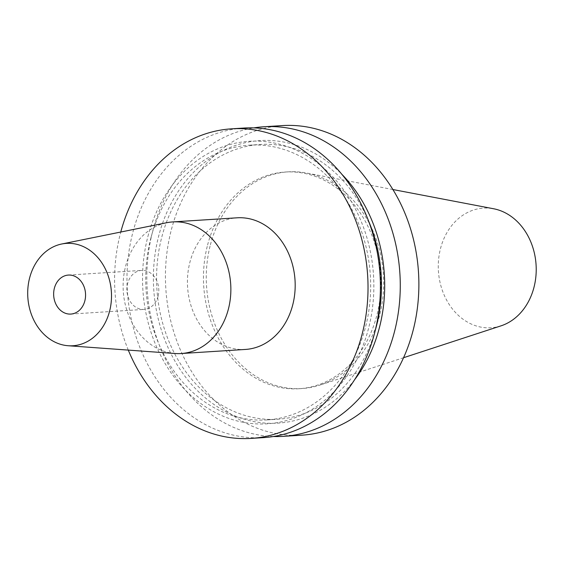 <?xml version="1.0" encoding="UTF-8"?>
<svg xmlns="http://www.w3.org/2000/svg" width="564" height="564" viewBox="0 0 564 564"><rect width="100%" height="100%" fill="white"/><g stroke="black" fill="none" stroke-linecap="round" stroke-linejoin="round"><path stroke-width="0.42" stroke-dasharray="2.82 2.11" d="M158.068 296.262A19.543 15.947 86.4 0 1 144.095 309.403A19.543 15.947 86.4 0 1 127.626 283.537A19.543 15.947 86.4 0 1 141.606 270.403A19.543 15.947 86.4 0 1 158.068 296.262M175.192 353.508A65.946 53.82 86.4 0 1 125.617 266.243A65.946 53.82 86.4 0 1 166.845 222.695M245.502 349.433A65.946 53.82 86.4 0 1 189.934 262.14A65.946 53.82 86.4 0 1 237.113 217.81M207.58 245.023A108.57 88.611 86.4 0 1 285.243 172.027A108.57 88.611 86.4 0 1 376.738 315.734A108.57 88.611 86.4 0 1 299.068 388.73A108.57 88.611 86.4 0 1 207.58 245.023M210.393 244.839A108.57 88.611 86.4 0 1 288.063 171.851A108.57 88.611 86.4 0 1 306.421 173.007A108.57 88.611 86.4 0 1 379.551 315.558A108.57 88.611 86.4 0 1 319.95 385.064A108.57 88.611 86.4 0 1 301.881 388.547A108.57 88.611 86.4 0 1 210.393 244.839M273.462 436.508A155.1 126.583 86.4 0 1 152.724 231.05A155.1 126.583 86.4 0 1 253.779 127.894M302.029 435.161A155.1 126.583 86.4 0 1 171.329 229.865A155.1 126.583 86.4 0 1 282.282 125.596M354.678 379.621A141.564 115.535 86.4 0 1 211.422 402.64A141.564 115.535 86.4 0 1 158.759 235.745A141.564 115.535 86.4 0 1 341.565 173.994M150.955 237.712A137.658 112.349 86.4 0 1 249.436 145.167A137.658 112.349 86.4 0 1 365.437 327.381A137.658 112.349 86.4 0 1 266.955 419.926A137.658 112.349 86.4 0 1 150.955 237.712M375.201 330.624A137.658 112.349 86.4 0 1 277.805 419.235A137.658 112.349 86.4 0 1 161.805 237.021A137.658 112.349 86.4 0 1 260.279 144.469A137.658 112.349 86.4 0 1 368.144 219.988M147.916 236.443A141.564 115.535 86.4 0 1 293.033 148.797A141.564 115.535 86.4 0 1 368.475 328.65A141.564 115.535 86.4 0 1 223.358 416.288A141.564 115.535 86.4 0 1 147.916 236.443M263.564 437.615A155.1 126.583 86.4 0 1 132.864 232.319A155.1 126.583 86.4 0 1 243.817 128.049M128.296 350.103A155.1 126.583 86.4 0 1 120.484 233.108A155.1 126.583 86.4 0 1 120.767 232.037M501.036 325.837A59.946 48.927 86.4 0 1 452.257 308.734A59.946 48.927 86.4 0 1 440.54 248.414A59.946 48.927 86.4 0 1 493.563 208.751M70.845 314.07L144.095 309.403M285.243 172.027L288.063 171.851M249.436 145.167L260.279 144.469M392.847 189.518L306.421 173.007M403.577 357.71L319.95 385.064M266.955 419.926L277.805 419.235M299.068 388.73L301.881 388.547M68.357 275.07L141.606 270.403"/><path stroke-width="0.85" d="M84.826 300.936A19.543 15.947 86.4 0 1 70.845 314.07A19.543 15.947 86.4 0 1 54.384 288.211A19.543 15.947 86.4 0 1 68.357 275.07A19.543 15.947 86.4 0 1 84.826 300.936M29.645 277.869A51.296 41.863 86.4 0 1 61.716 244A51.296 41.863 86.4 0 1 109.564 311.279A51.296 41.863 86.4 0 1 68.202 345.739A51.296 41.863 86.4 0 1 29.645 277.869M61.716 244L166.845 222.695A65.946 53.82 86.4 0 1 172.788 221.913A65.946 53.82 86.4 0 1 228.364 309.199A65.946 53.82 86.4 0 1 181.185 353.536A65.946 53.82 86.4 0 1 175.192 353.508L68.202 345.739M172.788 221.913L237.113 217.81A65.946 53.82 86.4 0 1 292.681 305.103A65.946 53.82 86.4 0 1 245.502 349.433L181.185 353.536M253.779 127.894A155.1 126.583 86.4 0 1 263.677 126.78A155.1 126.583 86.4 0 1 394.377 332.076A155.1 126.583 86.4 0 1 283.424 436.353A155.1 126.583 86.4 0 1 273.462 436.508M263.677 126.78L282.282 125.596A155.1 126.583 86.4 0 1 412.982 330.892A155.1 126.583 86.4 0 1 302.029 435.161L283.424 436.353M341.565 173.994A141.564 115.535 86.4 0 1 379.325 327.959A141.564 115.535 86.4 0 1 354.678 379.621M368.144 219.988A137.658 112.349 86.4 0 1 376.28 326.683A137.658 112.349 86.4 0 1 375.201 330.624M120.767 232.037A155.1 126.583 86.4 0 1 231.437 128.839L243.817 128.049A155.1 126.583 86.4 0 1 374.517 333.345A155.1 126.583 86.4 0 1 263.564 437.615L251.177 438.404A155.1 126.583 86.4 0 1 128.296 350.103M231.437 128.839A155.1 126.583 86.4 0 1 362.13 334.135A155.1 126.583 86.4 0 1 251.177 438.404M392.847 189.518L493.563 208.751A59.946 48.927 86.4 0 1 533.946 287.457A59.946 48.927 86.4 0 1 501.036 325.837L403.577 357.71"/></g></svg>
